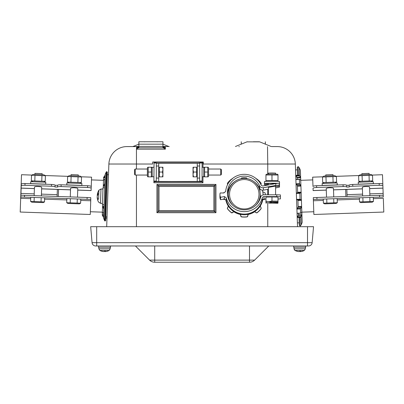 <?xml version="1.0" encoding="UTF-8"?>
<svg xmlns="http://www.w3.org/2000/svg" width="404" height="404" viewBox="0 0 404 404"><rect width="100%" height="100%" fill="white"/><g stroke="black" fill="none" stroke-linecap="round" stroke-linejoin="round"><path stroke-width="0.61" d="M34.214 193.864L20.851 193.4L21.503 174.715L31.866 175.078M57.181 194.667L41.44 194.117M91.158 188.264L91.218 186.486A3.616 0.641 -178 0 0 87.628 185.719L87.567 187.496A3.616 0.641 2 0 1 91.158 188.264L91.107 190.592L77.74 190.127M81.214 176.8L91.572 177.164L91.188 188.264M55.035 187.002L55.101 185.224A3.616 0.641 -178 0 0 51.51 184.456L51.449 186.234A3.616 0.641 2 0 1 55.035 187.002L57.444 187.087A3.616 0.641 2 0 1 61.08 186.572L87.567 187.496M61.08 186.572L61.14 184.795A3.616 0.641 -178 0 0 57.509 185.31L57.444 187.087M57.509 185.31L55.101 185.224M21.326 185.825A3.616 0.641 2 0 1 24.962 185.31L25.023 183.532A3.616 0.641 -178 0 0 21.387 184.047L21.114 185.82M90.738 197.627L90.794 199.435L90.738 197.627L20.907 195.188L20.725 196.99L20.851 193.4M90.794 199.435L90.269 214.484L20.2 212.039L20.725 196.99M87.128 197.5L87.062 199.303L20.846 196.99L21.154 188.153L20.791 195.183M24.962 185.31L51.449 186.234M70.271 196.91L70.574 188.264C71.947 187.597 74.195 187.567 77.326 188.173L77.795 188.517L77.497 197.162M34.153 195.647L34.456 187.002C35.825 186.335 38.077 186.305 41.208 186.911L41.678 187.254L41.375 195.9M87.062 199.303L90.678 199.43M278.002 199.031L280.411 198.909L280.411 196.728L264.019 196.602A1.808 1.808 0 0 0 262.277 197.93A18.675 18.66 0 0 1 226.24 197.844A18.675 18.66 0 0 0 262.277 197.925A1.808 1.808 180 0 1 264.019 196.597L276.796 196.597L276.796 194.789L264.019 194.789A3.616 3.611 0 0 0 260.535 197.445A16.867 16.857 180 0 1 227.669 195.96L227.401 193.006A16.867 16.857 180 0 1 259.479 185.704A3.616 3.611 0 0 0 263.383 187.693L275.957 185.426L275.634 183.648L263.06 185.921A1.808 1.808 180 0 1 261.11 184.921A18.675 18.66 0 0 0 225.659 191.476L223.791 192.986L220.175 192.986A5.787 5.782 0 0 0 220.559 197.268L224.432 196.566L226.24 197.839L226.24 200.288L224.432 199.015L220.559 199.712A5.787 5.782 180 0 1 219.933 197.091L219.933 194.647A5.787 5.782 0 0 0 220.559 197.268L224.432 196.571L224.432 199.015M268.362 189.244L263.383 190.143A3.616 3.611 180 0 1 259.479 188.148A16.867 16.857 0 0 0 253.505 181.325M235.032 181.325A16.867 16.857 0 0 0 227.477 193.844M245.597 178.432A19.877 19.862 0 0 0 246.405 178.028A0.616 0.616 180 0 1 246.783 177.962A16.867 16.857 0 0 0 241.39 178.023L241.425 178.634M227.401 192.986A16.867 16.857 0 0 1 259.474 185.694A16.867 16.857 0 0 1 259.479 185.704A3.616 3.611 0 0 0 263.383 187.698L279.512 184.916L279.512 185.84L275.957 186.608L279.512 186.178L279.512 187.102L275.594 187.936M265.953 199.041L264.019 199.041A1.808 1.808 0 0 0 262.277 200.369A18.675 18.66 180 0 1 226.24 200.288M220.559 199.712L220.559 197.268M279.189 183.138L279.512 184.916L279.189 183.138L275.634 183.653M279.512 186.178L279.457 185.87L279.512 186.178M268.362 194.789L268.362 187.39L275.594 186.082L275.594 194.789M241.39 178.023L241.496 178.618M326.291 190.132L313.125 190.592L313.044 188.264A3.616 0.641 -2 0 1 316.645 187.496L316.584 185.719A3.616 0.641 178 0 0 312.994 186.486L312.656 177.159L322.816 176.806M352.763 186.234L352.702 184.456A3.616 0.641 178 0 0 349.112 185.224L349.172 187.002A3.616 0.641 -2 0 1 352.763 186.234L379.25 185.31A3.616 0.641 -2 0 1 382.886 185.825L383.275 196.995L383.123 195.193L316.903 197.506L313.292 197.632L313.353 199.44L316.968 199.313L316.903 197.506M383.275 196.995L383.123 195.193M346.763 187.087L346.703 185.31A3.616 0.641 178 0 0 343.072 184.795L343.132 186.572A3.616 0.641 -2 0 1 346.763 187.087L349.172 187.002M349.112 185.224L346.703 185.31M369.63 188.618L382.967 188.153L383.209 195.188L383.149 193.405L369.817 193.875M362.59 194.127L347.031 194.667M316.584 185.719L343.072 184.795M352.702 184.456L379.189 183.532L379.25 185.31M369.63 188.562L382.962 188.097L382.82 184.047A3.616 0.641 178 0 0 379.189 183.532M372.165 175.083L382.497 174.72L382.866 185.32M358.606 175.75L360.11 174.811L370.943 174.432L372.508 175.265L358.606 175.75L358.803 181.325L372.705 180.841L372.508 175.265M371.2 181.78L372.705 180.841M369.226 180.962L369.034 175.387M362.277 181.204L362.08 175.629M322.488 177.013L323.988 176.073L334.825 175.695L336.391 176.528L322.488 177.013L322.685 182.588L336.582 182.098L336.391 176.528M324.245 183.416L322.685 182.588M326.159 182.467L325.962 176.891M333.108 182.219L332.916 176.649M329.088 185.178L322.205 185.416L322.139 183.492L337.189 182.967L337.254 184.891L329.088 185.178M333.022 175.76L332.982 174.644L332.497 174.659L325.755 174.897L325.796 176.008M365.852 183.891L358.328 184.158L358.257 182.229L373.306 181.704L373.377 183.628L365.852 183.891M369.14 174.498L369.099 173.382L368.615 173.397L361.878 173.634L361.913 174.75M326.533 197.167L326.235 188.522C327.553 187.759 329.795 187.572 332.962 187.961L333.457 188.269L333.76 196.915M323.261 199.091L323.402 203.197L333.83 202.833L337.305 202.712L337.163 198.606M337.305 202.712L336.098 203.464L324.659 203.863L323.402 203.197M326.735 198.97L326.876 203.076M333.684 198.728L333.83 202.833M362.656 195.91L362.353 187.259C363.676 186.496 365.918 186.31 369.079 186.698L369.574 187.012L369.877 195.657M359.378 197.829L359.52 201.934L362.999 201.813L373.422 201.45L373.281 197.344M373.422 201.45L372.215 202.202L360.777 202.601L359.52 201.934M362.853 197.708L362.999 201.813M369.806 197.465L369.948 201.571M373.326 198.672L383.32 198.324L383.8 212.044L313.878 214.489L313.353 199.44M316.645 187.496L343.132 186.572M379.507 195.319L379.573 197.127L383.184 197.001M379.573 197.127L316.968 199.313M278.002 181.411L278.002 174.988L265.953 174.988L265.953 180.563L278.002 180.563M265.953 181.411L265.953 180.563M265.953 174.563L266.564 174.21L271.978 174.033L277.386 174.21L278.002 174.563M271.978 180.442L271.978 174.866M279.27 183.557A7.53 0.263 180 0 0 279.507 183.492A7.53 0.263 180 0 0 279.477 183.472A7.53 0.263 180 0 0 279.245 183.426M277.609 183.32A7.53 0.263 180 0 0 269.306 183.249A7.53 0.263 180 0 0 264.448 183.492A7.53 0.263 180 0 0 268.362 183.724M275.594 183.653L268.362 183.492L268.362 184.961M279.487 184.774A7.53 0.263 180 0 0 279.507 184.754L279.507 181.568A7.53 0.263 180 0 0 279.477 181.548A7.53 0.263 180 0 0 271.655 181.305A7.53 0.263 180 0 0 264.448 181.568L264.448 184.754A7.53 0.263 180 0 0 268.241 184.982M275.594 174.084L275.594 173.109L271.978 172.983L268.362 173.109L268.362 174.084M268.362 184.527A7.53 0.263 180 0 0 264.448 184.754M278.002 201.172L278.002 202.677L271.978 202.313L268.968 202.909L265.953 202.434L265.953 201.172L268.968 201.647L271.978 201.051L278.002 201.172L278.002 197.066L271.978 196.945L271.978 201.051M269.114 201.833L277.689 202.015L269.114 201.833M271.978 196.945L265.953 197.066L265.953 201.172M269.114 203.091L277.689 203.278L269.114 203.091M246.783 177.962L246.783 178.386A0.616 0.616 0 0 0 246.405 178.447A19.877 19.862 180 0 1 246.294 178.507M280.411 196.728L280.411 194.92L276.796 194.794M67.64 176.518L69.205 175.689L80.037 176.068L81.542 177.008L67.64 176.518L67.448 182.093L81.345 182.578L81.542 177.008M79.785 183.411L81.345 182.578M77.871 182.457L78.068 176.886M70.922 182.214L71.114 176.644M31.522 175.26L33.088 174.427L43.92 174.806L45.425 175.745L31.522 175.26L31.325 180.83L45.228 181.32L45.425 175.745M32.83 181.77L31.325 180.83M34.805 180.952L34.996 175.381M41.753 181.199L41.95 175.624M37.537 183.865L30.654 183.623L30.724 181.699L45.773 182.224L45.703 184.148L37.537 183.865M42.117 174.74L42.152 173.629L34.931 173.377L34.89 174.493M74.301 185.148L66.771 184.886L66.842 182.962L81.891 183.487L81.825 185.411L74.301 185.148M78.235 176.003L78.275 174.892L77.79 174.871L71.048 174.639L71.008 175.75M30.749 197.339L30.608 201.444L41.031 201.808L44.511 201.929L44.652 197.824M44.511 201.929L43.253 202.596L31.815 202.197L30.608 201.444M34.224 197.46L34.082 201.566M41.178 197.702L41.031 201.808M66.867 198.601L66.726 202.702L80.628 203.192L80.77 199.086M80.628 203.192L79.371 203.858L67.933 203.459L66.726 202.702M70.347 198.723L70.2 202.823M77.295 198.965L77.154 203.066M61.14 184.795L87.628 185.719M25.023 183.532L51.51 184.456M103.732 214.746L102.288 214.696L103.52 217.357L102.273 215.145L102.636 204.671M103.227 187.815L103.591 177.341L104.984 175.432L103.575 177.765M90.365 211.741L102.374 212.161L102.576 206.399L103.813 208.939L103.666 213.135L103.192 213.105L102.459 212.191M103.575 180.3L104.368 179.437L104.843 179.442L104.697 183.638L103.288 186.087L103.49 180.325L91.476 179.906M103.788 213.14L103.192 213.105M106.56 216.721L107.02 217.271L106.56 216.721M103.712 215.271L102.374 215.211M103.575 177.79L103.702 177.27L103.575 177.79L105.02 177.841M104.368 179.437L104.964 179.447M58.322 196.49L58.57 189.456M57.363 189.415L57.121 196.45M97.263 195.45L97.238 196.112M97.379 194.859A12.039 9.06 -5.6 0 0 97.263 195.395L97.238 196.051A12.039 4.641 -3.4 0 1 97.97 194.89L98.036 192.93A12.039 7.853 -171.4 0 0 97.283 194.748L97.293 194.597A12.049 12.049 0 0 0 97.273 194.698M97.218 196.637L97.243 195.975M97.197 197.339L97.187 197.495A12.039 11.059 -10.7 0 0 97.783 200.152L97.829 198.935A12.039 9.06 -170.4 0 1 97.218 196.692L97.243 196.036M105.065 176.609L104.671 187.865L102.985 187.804L102.399 204.661L104.081 204.722L103.611 218.17L105.141 174.417L106.212 172.064L105.141 174.417M299.854 217.387L300.157 226.063L299.278 225.245L299.005 217.418M297.536 175.28L297.258 167.453L298.081 166.569L298.384 175.25M301.975 216.226L302.192 222.336L301.94 215.145L300.682 217.15L301.924 214.716M301.748 212.191L301.631 206.399L301.94 215.145M297.198 179.396L297.142 177.912L300.637 177.79L299.218 175.22L300.621 177.341L300.369 170.15L301.631 206.399L298.142 206.52L297.93 200.46L301.424 200.339L301.298 199.874L300.056 199.258L299.849 193.324L301.046 192.622L301.137 192.147L301.424 200.339M347.092 196.45L346.849 189.415M345.642 189.456L345.89 196.49M265.14 198.864L264.61 199.359L263.256 199.48L262.736 200.066A18.912 18.902 180 0 1 260.221 206.126L261.115 207.792L261.125 208.55A21.084 21.069 180 0 1 256.929 212.741L256.192 212.716L255.131 211.837L254.429 211.913A18.912 18.902 180 0 1 248.364 214.423L247.238 216.756A21.084 21.069 180 0 1 241.299 216.756L240.173 214.423A18.912 18.902 180 0 1 234.108 211.913L234.108 211.792A18.912 18.902 0 0 0 262.827 199.49M228.316 206.126A18.912 18.902 180 0 1 225.806 200.066L225.806 199.98A18.912 18.902 0 0 0 234.108 211.792L231.608 212.741A21.084 21.069 180 0 1 227.412 208.55L228.316 206.005L228.275 206.833M263.161 194.895A18.912 18.902 0 0 0 262.312 190.173M259.701 199.783A15.928 15.918 0 0 0 260.196 195.849L260.196 194.294A15.928 15.918 0 0 0 244.268 178.376A15.928 15.918 0 0 0 228.341 194.294L228.341 195.849A15.928 15.918 0 0 0 228.836 199.783M225.281 199.48L223.932 199.359L223.397 198.864M225.281 199.601L223.932 199.359M223.397 198.985L223.932 199.48M223.392 192.986A21.084 21.069 180 0 1 223.397 192.93L224.624 192.309M227.725 184.33L227.412 183.244A21.084 21.069 180 0 1 231.608 179.048L232.351 179.043M227.689 184.406L227.412 183.244M227.412 183.366L227.427 184.088M256.192 179.043L256.929 179.048A21.084 21.069 180 0 1 261.125 183.244L260.812 184.33M261.125 183.244L260.853 184.406M261.115 184.088L261.125 183.366M262.736 191.754L265.14 192.93A21.084 21.069 180 0 1 265.322 194.789M262.736 200.066L263.256 199.48M264.61 199.359L263.256 199.601M264.61 199.48L265.14 198.985M260.221 206.005L260.262 206.707M260.262 206.833L260.221 206.126M256.192 212.716L256.929 212.868A21.084 21.069 0 0 0 261.125 208.671L261.115 207.914M261.115 207.792L261.125 208.671M254.429 211.913L255.131 211.837M256.192 212.837L255.131 211.959M247.899 214.832L248.364 214.423M247.899 214.953L247.753 216.206M240.789 216.206L241.299 216.877A21.084 21.069 0 0 0 247.238 216.877L247.753 216.327M240.173 214.423L240.643 214.832M240.789 216.327L240.643 214.953M233.406 211.837L234.108 211.913M233.406 211.959L232.351 212.716M227.427 207.914L227.412 208.671A21.084 21.069 0 0 0 231.608 212.868L232.351 212.837M227.412 208.671L227.427 207.792M228.275 206.707L228.316 206.005M228.341 194.294A15.928 15.918 0 0 0 232.835 205.373M255.707 205.373A15.928 15.918 0 0 0 260.196 194.294M300.303 251.581L300.268 251.192L300.642 251.576A9.63 9.509 -122.9 0 0 302.591 251.187L302.601 251.182A9.63 9.509 -122.9 0 1 300.642 251.576L300.303 251.576A9.63 1.177 -95 0 0 300.515 251.182L300.475 251.081M300.515 251.182L299.601 251.182A9.63 1.298 95 0 1 299.298 251.576L298.864 251.576A9.63 9.524 -125.6 0 1 296.889 251.182L296.773 251.182A9.635 9.635 0 0 1 295.011 250.424L304.358 250.424L305.353 248.803L294.021 248.803L294.839 250.318M299.778 251.192A9.63 1.298 -95 0 0 300.076 251.576L300.51 251.576M296.783 251.187A9.63 9.509 122.9 0 0 298.733 251.576L299.066 251.576M300.505 251.192L299.596 251.192A9.63 1.298 95 0 1 299.298 251.576M105.479 251.576L105.146 251.576L105.479 251.576A9.63 9.509 -122.9 0 0 107.429 251.187L107.439 251.182A9.63 9.509 -122.9 0 1 105.479 251.576L105.146 251.576A9.63 1.177 -95 0 0 105.353 251.182L105.313 251.081M105.348 251.576L104.914 251.576A9.63 1.298 -95 0 1 104.616 251.192L104.439 251.182A9.63 1.298 95 0 1 104.136 251.576L103.702 251.576A9.63 9.524 -125.6 0 1 101.732 251.182L101.611 251.182A9.635 9.635 0 0 1 99.854 250.424L109.201 250.424L110.191 248.803L98.859 248.803L99.854 250.424M101.621 251.187A9.63 9.509 122.9 0 0 103.57 251.576L103.904 251.576M104.434 251.192A9.63 1.298 95 0 1 104.136 251.576M98.5 245.97L98.5 247.177L110.55 247.177L110.55 245.97M293.663 245.97L293.663 247.177L305.707 247.177L305.707 245.97M92.067 242.673L90.673 226.694L313.539 226.694L312.141 242.673L92.067 242.673A3.616 3.616 0 0 0 95.667 245.97L308.54 245.97A3.616 3.616 0 0 0 312.141 242.673M268.771 245.97L254.621 260.115A7.227 7.227 0 0 1 249.51 262.236L154.717 262.236A7.227 7.227 0 0 1 149.586 260.115L135.441 245.97M297.521 226.694L295.334 164.024A18.069 18.069 0 0 0 277.275 146.586L271.609 146.586M199.657 163.373L156.308 163.373L199.667 163.368M153.889 163.004L156.298 163.004L156.298 181.426L158.706 181.512L199.667 181.426L199.667 163.004L202.076 163.004L202.076 181.426L199.197 181.578L153.889 181.426L154.05 163.373M147.798 176.856L147.384 176.134L147.384 167.943L147.798 167.221M151.354 167.221L148.228 167.221L148.228 176.856L151.354 176.856L151.354 167.221M151.354 172.038L148.228 172.038M147.384 175.053L135.204 175.053L135.204 169.029L147.384 169.029M135.204 169.029L134.613 169.619L134.613 174.457L135.204 175.053M162.923 174.447L162.494 172.038L162.923 169.629L162.923 176.856L162.494 176.856L162.923 174.447M162.494 167.221L162.923 167.221L162.923 169.629L162.494 167.221L159.307 167.221L159.307 172.038L162.494 172.038M159.307 172.038L159.307 176.856L162.494 176.856M158.706 163.453L158.706 178.063L156.298 178.063M153.889 176.795L152.202 176.795L152.202 167.281L153.889 167.281M208.161 167.221L208.58 167.943L208.58 176.134L208.161 176.856M207.732 167.221L204.611 167.221L204.611 176.856L207.732 176.856L207.732 167.221M207.732 172.038L204.611 172.038M203.762 176.7L202.076 176.785L203.762 176.7L203.762 167.281L202.076 167.281M221.352 174.457L221.352 169.619L220.761 169.029L220.761 175.053L221.352 174.457M193.471 167.221L193.041 169.629L193.041 167.221L196.652 167.221L196.652 176.856L193.041 176.856L193.041 174.447L193.471 176.856M193.471 172.038L193.041 174.447L193.041 169.629L193.471 172.038L196.652 172.038M199.667 166.014L197.258 166.014L197.258 181.512M162.953 147.647L162.953 141.764L138.86 141.764L138.86 144.172L162.953 144.172M162.948 147.773L162.681 147.788M138.86 147.778L138.86 144.172M139.133 147.788L138.865 147.773M164.64 147.263A2.409 2.313 -90 0 1 163.196 147.788L165.362 149.167L164.463 146.985A2.409 2.409 0 0 1 162.953 147.773M138.86 146.889L136.451 146.586L138.86 146.586L136.451 146.586L137.35 146.985L137.173 147.263A2.409 2.313 -90 0 0 138.617 147.788L163.196 147.788M106.691 226.694L108.878 164.024A18.069 18.069 0 0 1 126.937 146.586L136.451 146.586A1.207 1.207 0 0 1 137.35 146.985A2.409 2.409 0 0 0 138.86 147.773M241.259 144.152L241.259 141.764M265.352 144.152L265.352 141.764M267.761 174.104L267.761 164.024L203.278 164.024L203.278 161.989L152.682 161.989L152.682 164.024L136.451 164.024L136.451 169.029M153.889 181.426L153.889 182.734L154.278 181.492M202.076 163.206L202.954 162.312L153.889 162.312M153.889 182.734L202.954 182.734L201.914 181.714L154.05 181.714M213.873 186.456L215.958 184.416L156.929 184.416L159.014 186.456L213.873 186.456L213.873 210.58L215.958 212.706L215.958 184.416M156.929 184.416L156.929 212.706L157.974 211.646L214.918 211.646L214.918 185.436L157.974 185.436L157.974 211.646L159.014 210.58L159.014 186.456M253.303 141.764L259.216 141.764L253.303 141.764M137.35 146.985A2.409 1.338 138.2 0 0 138.86 147.112M162.953 147.112A2.409 1.338 -138.2 0 0 164.463 146.985L165.362 146.586L162.953 146.889M137.173 147.263L136.451 149.167L138.617 147.788M164.463 146.985A1.207 1.207 0 0 1 165.362 146.586L165.362 149.167L136.451 149.167L136.451 164.024L108.878 164.024M258.989 194.253A14.721 14.711 180 0 1 236.911 206.994A14.721 14.711 180 0 1 236.911 181.512A14.721 14.711 180 0 1 258.989 194.253M301.142 216.6L297.647 216.721L297.192 217.271L298.344 215.347L298.379 213.332M301.137 192.147L297.647 192.269L297.435 186.209L300.924 186.087L299.51 183.638L299.364 179.442L299.844 179.437L300.722 180.3L300.924 186.087M299.228 175.432L295.733 175.553L297.142 177.912L297.021 177.391L297.142 177.912L297.021 177.391L300.515 177.28M301.833 212.186L301.02 213.105L300.541 213.135L300.394 208.939L301.631 206.399M301.02 213.105L297.051 213.256M298.142 206.52L298.061 207.222L298.142 206.52M297.187 208.489L298.061 207.222L301.551 207.101M300.394 208.939L296.905 209.065L296.98 208.797M301.298 199.874L296.864 199.818M297.061 199.874L296.566 199.379L297.061 199.874L300.551 199.753M299.849 193.324L296.359 193.445L296.819 192.915L296.359 193.445L297.556 192.743L301.046 192.622M300.793 185.391L297.304 185.512L296.521 184.482L296.021 183.759L296.521 184.482L300.015 184.36M299.844 179.437L296.349 179.558M297.304 185.512L297.435 186.209M297.647 192.269L297.556 192.743M297.809 199.995L297.93 200.46M105.454 208.095L106.727 171.584L107.383 172.291L106.727 171.584L106.212 172.064L104.515 220.589L103.611 218.17L105 221.104L105.454 208.095M105 221.104L105.702 220.448L107.383 172.291M97.283 194.748L97.94 194.814M97.182 197.389A12.049 12.049 0 0 0 97.187 197.475A12.049 12.049 0 0 0 98.51 202.03L100.48 203.323L100.98 189.011L98.924 190.158L98.606 199.344M98.834 192.844L98.894 191.052M382.901 186.32L382.82 184.047M226.24 197.844L224.432 196.571M259.474 185.694L260.535 197.45M21.296 184.042L21.154 188.092M20.846 196.99L20.801 198.319M91.107 190.537L77.745 190.067M70.518 189.814L41.622 188.809M34.401 188.557L21.038 188.087M259.479 185.704L259.479 188.148M263.383 190.143L263.383 187.693M262.277 200.369L262.277 197.925M362.408 188.814L333.512 189.824M326.286 190.077L313.12 190.537M359.424 199.157L337.209 199.935M323.306 200.419L313.403 200.763M246.405 178.447L246.405 178.028M264.019 199.041L264.019 196.597M24.457 197.117L24.523 195.314M90.748 200.763L80.724 200.414M66.822 199.929L44.607 199.152M30.704 198.667L20.68 198.314M102.656 207.101L104 207.146M104.02 206.449L102.576 206.399M103.959 208.206L103.363 208.186M103.666 216.62L103.07 216.6M104.49 175.947L105.085 175.967M105.04 177.316L103.702 177.27M104.197 184.36L104.793 184.381M104.757 185.436L103.419 185.391M103.288 186.087L104.732 186.138M300.95 217.12L301.222 224.927L302.192 222.336M300.369 170.15L299.223 167.635L299.495 175.442M300.076 251.576L300.041 251.192M105.146 251.576L105.111 251.192L105.141 251.581M104.914 251.576L104.878 251.192M154.717 262.236L154.717 260.115L149.586 260.115M249.495 262.236L249.495 260.115L154.717 260.115L154.717 245.97M254.621 260.115L249.495 260.115L249.495 245.97M96.692 245.97L96.692 226.694M307.515 245.97L307.515 226.694M197.258 166.014L197.258 163.453M158.706 181.512L158.706 178.063M156.298 181.068L153.889 181.068M199.667 181.068L202.076 181.068M138.86 146.394L162.953 146.394M267.761 226.694L267.761 203.399M267.761 194.789L267.761 189.35M136.451 226.694L136.451 175.053M202.954 182.734L202.954 176.795M202.954 167.281L202.954 162.312M156.929 212.706L215.958 212.706M213.873 210.58L159.014 210.58M162.953 144.152L168.761 146.495L162.953 146.495M138.86 146.495L132.603 146.586M235.451 146.495L246.945 141.855L259.666 141.855L271.16 146.495M136.693 146.612L136.451 149.167M267.514 146.612L267.761 164.024L295.334 164.024M301.924 214.696L298.43 214.817M300.056 199.258L296.566 199.379M297.192 217.271L300.682 217.15M300.849 208.186L297.354 208.307M298.344 215.347L301.833 215.221M296.228 176.068L299.723 175.947M299.51 183.638L296.021 183.759M300.308 192.794L296.819 192.915M97.263 195.395L97.566 195.385M358.934 175.543L336.047 176.346M360.363 182.159L358.803 181.325M335.083 183.037L336.582 182.098M333.512 189.88L362.408 188.87M277.705 181.396L278.002 181.224M266.251 181.396L265.953 181.224M277.689 202.015L278.002 201.838M266.266 202.015L265.953 201.838M277.689 203.278L278.002 203.096M266.266 203.278L265.953 203.096M68.948 183.032L67.448 182.093M43.662 182.148L45.228 181.32M67.983 176.336L45.096 175.538M21.033 188.148L34.401 188.612M41.622 188.865L70.518 189.875M103.52 213.251L103.783 213.262M104.707 179.315L104.969 179.326M102.944 189.011L100.98 189.011L98.924 190.158A12.049 12.049 0 0 0 97.288 194.612M299.223 167.635L298.081 166.569M301.222 224.927L300.157 226.063M304.358 250.424A9.635 9.635 0 0 1 302.601 251.182L302.54 251.192M305.353 248.803L305.409 247.177M294.597 250.111L294.021 248.803L293.966 247.177M109.201 250.424A9.635 9.635 0 0 1 107.439 251.182L107.378 251.192M110.191 248.803L110.247 247.177M98.859 248.803L98.803 247.177M152.202 167.943L151.783 167.221M152.202 176.134L151.783 176.856M159.307 168.003L158.706 168.003M159.307 176.073L158.706 176.073M158.706 166.014L156.298 166.014M203.762 176.134L204.177 176.856M203.762 167.943L204.177 167.221M203 176.795L203.762 176.795M208.58 175.053L220.761 175.053M208.58 169.029L220.761 169.029M196.652 176.073L197.258 176.073M196.652 168.003L197.258 168.003M199.667 178.063L197.258 178.063M168.761 146.495L169.21 146.586M138.86 144.152L133.052 146.495M144.546 141.855L144.996 141.764M157.267 141.855L156.818 141.764M246.945 141.855L247.394 141.764M259.666 141.855L259.216 141.764M164.888 146.682L165.362 146.586M238.85 146.586L239.325 146.682M312.752 179.906L300.722 180.325M313.782 211.741L301.833 212.161M299.218 175.22L295.728 175.341M300.692 217.357L297.198 217.478M300.692 213.251L297.198 213.373M296.016 179.437L299.505 179.315M297.389 222.897L299.192 222.836M295.536 169.922L297.344 169.862M108.504 174.74L107.302 174.7M106.989 218.084L105.787 218.039M97.258 194.844L97.935 194.93M98.51 202.03L100.48 203.323L102.439 203.459M98 193.041L97.935 194.96M97.803 198.803L97.758 199.995"/></g></svg>
